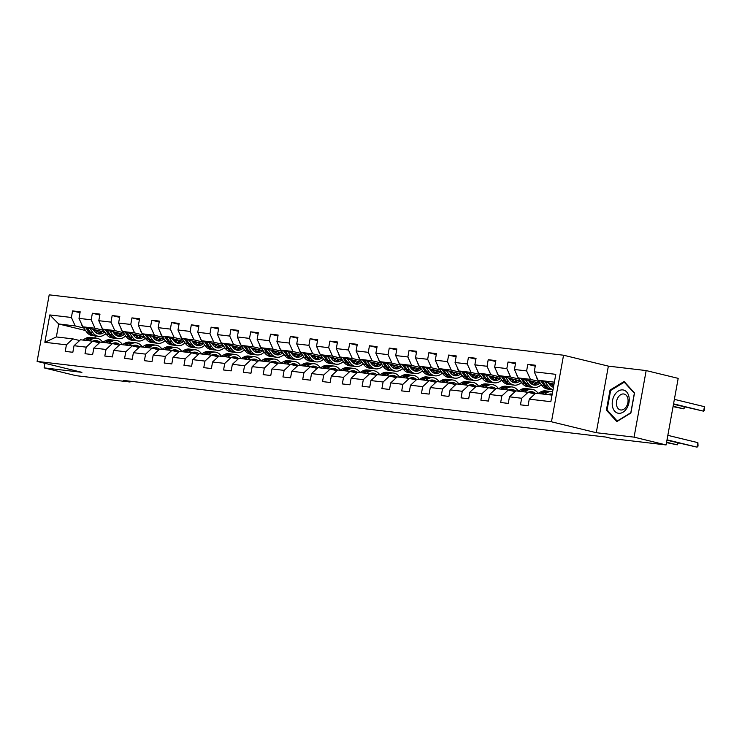 <?xml version="1.0" encoding="UTF-8"?>
<svg xmlns="http://www.w3.org/2000/svg" width="742" height="742" viewBox="0 0 742 742"><rect width="100%" height="100%" fill="white"/><g stroke="black" fill="none" stroke-linecap="round" stroke-linejoin="round"><path stroke-width="1.11" d="M563.549 355.223L49.195 294.843L37.1 361.41L551.454 421.79L563.549 355.223L608.366 366.131L596.271 432.707L634.076 437.14L646.171 370.573L608.366 366.131M646.171 370.573L678.188 378.364L666.093 444.94L634.076 437.14M85.571 330.524L58.711 323.985L56.355 336.942L72.846 338.871L66.418 344.826L65.222 351.393L72.837 352.283L74.033 345.716L86.211 347.145L85.015 353.711L92.629 354.611L93.826 348.044L106.004 349.473L104.808 356.039L112.422 356.93L113.619 350.363L125.797 351.791L124.6 358.358L132.215 359.258L133.412 352.691L145.59 354.12L144.393 360.686L152.008 361.577L153.204 355.01L165.383 356.438L164.186 363.005L171.801 363.905L172.997 357.338L185.175 358.766L183.979 365.333L191.594 366.223L192.79 359.657L204.968 361.085L203.772 367.652L211.387 368.551L212.583 361.985L224.761 363.413L223.565 369.98L231.179 370.87L232.376 364.303L244.554 365.732L243.357 372.298L250.972 373.198L252.169 366.631L264.347 368.06L263.15 374.627L270.765 375.517L271.952 368.95L284.14 370.379L282.943 376.945L290.558 377.845L291.745 371.278L303.932 372.707L302.736 379.273L310.351 380.164L311.538 373.597L323.725 375.025L322.529 381.592L330.144 382.492L331.331 375.925L343.518 377.353L342.322 383.92L349.936 384.81L351.124 378.244L363.311 379.672L362.115 386.239L369.729 387.138L370.917 380.572L383.104 382L381.907 388.567L389.522 389.457L390.709 382.891L402.887 384.319L401.7 390.886L409.315 391.785L410.502 385.219L422.68 386.647L421.493 393.214L429.108 394.104L430.295 387.537L442.473 388.966L441.286 395.532L448.891 396.432L450.088 389.865L462.266 391.294L461.079 397.86L468.684 398.751L469.881 392.184L482.059 393.612L480.872 400.179L488.477 401.079L489.674 394.512L501.852 395.94L500.664 402.507L508.27 403.398L509.466 396.831L521.645 398.259L520.457 404.826L528.063 405.726L529.259 399.159L550.824 401.691L555.795 374.339L534.231 371.807L535.418 365.24L527.812 364.35L535.251 366.158M66.418 344.826L44.854 342.294L49.816 314.942L71.39 317.474L72.586 310.907L80.025 312.725M527.812 364.35L526.616 370.917L514.438 369.488L515.634 362.921L508.02 362.022L506.823 368.588L494.645 367.16L495.841 360.593L488.227 359.703L487.03 366.27L474.852 364.841L476.049 358.275L468.434 357.375L467.237 363.942L455.059 362.513L456.256 355.947L448.641 355.056L447.445 361.623L435.266 360.195L436.463 353.628L428.848 352.728L427.652 359.295L415.474 357.867L416.67 351.3L409.055 350.409L407.859 356.976L395.681 355.548L396.877 348.981L389.262 348.081L388.066 354.648L375.888 353.22L377.084 346.653L369.47 345.763L368.273 352.329L356.095 350.901L357.292 344.334L349.677 343.435L348.48 350.001L336.302 348.573L337.499 342.006L329.884 341.116L328.687 347.683L316.509 346.254L317.706 339.688L310.091 338.788L308.895 345.355L296.717 343.926L297.913 337.36L290.298 336.469L289.111 343.036L276.924 341.608L278.12 335.041L270.505 334.141L269.318 340.708L257.131 339.279L258.327 332.713L250.713 331.822L249.525 338.389L237.338 336.961L238.534 330.394L230.92 329.494L229.732 336.061L217.545 334.633L218.742 328.066L211.127 327.176L209.94 333.742L197.752 332.314L198.949 325.747L191.334 324.848L190.147 331.414L177.969 329.986L179.156 323.419L171.541 322.529L170.354 329.096L158.176 327.667L159.363 321.101L151.748 320.201L150.561 326.768L138.383 325.339L139.57 318.772L131.965 317.882L130.768 324.449L118.59 323.02L119.777 316.454L112.172 315.554L110.975 322.121L98.797 320.692L99.984 314.126L92.379 313.235L91.183 319.802L79.004 318.374L80.192 311.807L72.586 310.907M666.093 444.94L612.169 438.605L605.769 437.047L123.645 380.451L130.045 382.009L130.184 381.221M74.033 345.716L80.461 339.771L92.639 341.199L99.437 342.85M116.04 334.902L115.307 334.725M104.891 332.193L82.816 326.814L94.995 328.242L103.565 330.329M126.168 336.59L124.99 336.451M117.737 333.779L113.637 332.778M92.639 341.199L86.211 347.145M79.004 318.374L82.816 326.814M91.183 319.802L94.995 328.242M93.826 348.044L100.253 342.09L112.432 343.518L119.221 345.178M135.832 337.23L135.1 337.053M124.684 334.512L102.609 329.133L114.787 330.57L123.358 332.657M145.961 338.909L144.773 338.769M137.53 336.107L133.421 335.106M112.432 343.518L106.004 349.473M98.797 320.692L102.609 329.133M110.975 322.121L114.787 330.57M113.619 350.363L120.046 344.418L132.224 345.846L139.014 347.497M155.616 339.548L154.893 339.372M144.477 336.84L122.402 331.461L134.58 332.889L143.15 334.976M165.754 341.237L164.566 341.097M157.323 338.426L153.214 337.425M132.224 345.846L125.797 351.791M118.59 323.02L122.402 331.461M130.768 324.449L134.58 332.889M133.412 352.691L139.839 346.737L152.017 348.165L158.807 349.825M175.409 341.877L174.685 341.7M164.27 339.159L142.195 333.779L154.373 335.217L162.943 337.304M185.546 343.555L184.359 343.416M177.115 340.754L173.007 339.753M152.017 348.165L145.59 354.12M138.383 325.339L142.195 333.779M150.561 326.768L154.373 335.217M153.204 355.01L159.632 349.065L171.81 350.493L178.599 352.144M195.202 344.195L194.478 344.019M184.062 341.487L161.988 336.107L174.166 337.536L182.736 339.623M205.339 345.883L204.152 345.744M196.908 343.073L192.799 342.071M171.81 350.493L165.383 356.438M158.176 327.667L161.988 336.107M170.354 329.096L174.166 337.536M172.997 357.338L179.425 351.383L191.603 352.812L198.392 354.472M214.995 346.523L214.271 346.347M203.855 343.806L181.781 338.426L193.959 339.864L202.529 341.951M225.123 348.202L223.945 348.063M216.701 345.401L212.592 344.399M191.603 352.812L185.175 358.766M177.969 329.986L181.781 338.426M190.147 331.414L193.959 339.864M192.79 359.657L199.218 353.711L211.396 355.14L218.185 356.791M234.787 348.842L234.064 348.666M223.648 346.134L201.574 340.754L213.752 342.183L222.322 344.269M244.916 350.53L243.738 350.391M236.494 347.72L232.385 346.718M211.396 355.14L204.968 361.085M197.752 332.314L201.574 340.754M209.94 333.742L213.752 342.183M212.583 361.985L219.011 356.03L231.189 357.458L237.978 359.119M254.58 351.17L253.857 350.994M243.441 348.452L221.366 343.082L233.544 344.511L242.105 346.597M264.708 352.849L263.531 352.71M256.287 350.048L252.178 349.046M231.189 357.458L224.761 363.413M217.545 334.633L221.366 343.082M229.732 336.061L233.544 344.511M232.376 364.303L238.803 358.358L250.982 359.787L257.771 361.437M274.373 353.489L273.65 353.313M263.234 350.78L241.159 345.401L253.337 346.829L261.898 348.916M284.501 355.177L283.323 355.038M276.08 352.367L271.971 351.365M250.982 359.787L244.554 365.732M237.338 336.961L241.159 345.401M249.525 338.389L253.337 346.829M252.169 366.631L258.596 360.677L270.774 362.105L277.564 363.765M294.166 355.817L293.442 355.641M283.027 353.099L260.952 347.729L273.13 349.157L281.691 351.244M304.294 357.496L303.116 357.356M295.873 354.695L291.764 353.693M270.774 362.105L264.347 368.06M257.131 339.279L260.952 347.729M269.318 340.708L273.13 349.157M271.952 368.95L278.389 363.005L290.567 364.433L297.357 366.084M313.959 358.136L313.235 357.959M302.819 355.427L280.745 350.048L292.923 351.476L301.484 353.563M324.087 359.824L322.909 359.685M315.665 357.013L311.557 356.012M290.567 364.433L284.14 370.379M276.924 341.608L280.745 350.048M289.111 343.036L292.923 351.476M291.745 371.278L298.182 365.324L310.36 366.752L317.149 368.412M333.752 360.464L333.028 360.287M322.612 357.746L300.538 352.376L312.716 353.804L321.277 355.891M343.88 362.142L342.702 362.003M335.458 359.341L331.349 358.34M310.36 366.752L303.932 372.707M296.717 343.926L300.538 352.376M308.895 345.355L312.716 353.804M311.538 373.597L317.975 367.652L330.153 369.08L336.942 370.731M353.544 362.782L352.821 362.606M342.405 360.074L320.321 354.695L332.509 356.123L341.07 358.21M363.673 364.47L362.495 364.331M355.251 361.66L351.142 360.658M330.153 369.08L323.725 375.025M316.509 346.254L320.321 354.695M328.687 347.683L332.509 356.123M331.331 375.925L337.768 369.97L349.946 371.399L356.735 373.059M373.337 365.11L372.614 364.934M362.189 362.393L340.114 357.023L352.302 358.451L360.862 360.538M383.466 366.789L382.288 366.65M375.044 363.988L370.935 362.986M349.946 371.399L343.518 377.353M336.302 348.573L340.114 357.023M348.48 350.001L352.302 358.451M351.124 378.244L357.561 372.298L369.739 373.727L376.528 375.378M393.13 367.429L392.407 367.253M381.982 364.721L359.907 359.341L372.094 360.77L380.655 362.857M403.258 369.117L402.081 368.978M394.837 366.307L390.728 365.305M369.739 373.727L363.311 379.672M356.095 350.901L359.907 359.341M368.273 352.329L372.094 360.77M370.917 380.572L377.353 374.617L389.531 376.046L396.321 377.706M412.923 369.757L412.2 369.581M401.774 367.04L379.7 361.669L391.887 363.098L400.448 365.185M423.051 371.436L421.873 371.297M414.63 368.635L410.521 367.633M389.531 376.046L383.104 382M375.888 353.22L379.7 361.669M388.066 354.648L391.887 363.098M390.709 382.891L397.146 376.945L409.324 378.374L416.114 380.025M432.716 372.076L431.992 371.9M421.567 369.368L399.493 363.988L411.68 365.416L420.241 367.503M442.844 373.764L441.666 373.625M434.422 370.954L430.314 369.961M409.324 378.374L402.887 384.319M395.681 355.548L399.493 363.988M407.859 356.976L411.68 365.416M410.502 385.219L416.93 379.264L429.117 380.692L435.906 382.353M452.509 374.404L451.785 374.228M441.36 371.686L419.286 366.316L431.464 367.744L440.034 369.831M462.637 376.083L461.459 375.944M454.215 373.282L450.106 372.28M429.117 380.692L422.68 386.647M415.474 357.867L419.286 366.316M427.652 359.295L431.464 367.744M430.295 387.537L436.723 381.592L448.91 383.02L455.699 384.671M472.302 376.723L471.578 376.546M461.153 374.014L439.078 368.635L451.257 370.063L459.827 372.15M482.43 378.411L481.252 378.272M474.008 375.6L469.899 374.608M448.91 383.02L442.473 388.966M435.266 360.195L439.078 368.635M447.445 361.623L451.257 370.063M450.088 389.865L456.515 383.911L468.703 385.339L475.492 386.999M492.094 379.051L491.371 378.874M480.946 376.333L458.871 370.963L471.049 372.391L479.62 374.478M502.223 380.729L501.045 380.59M493.801 377.928L489.692 376.927M468.703 385.339L462.266 391.294M455.059 362.513L458.871 370.963M467.237 363.942L471.049 372.391M469.881 392.184L476.308 386.239L488.496 387.667L495.285 389.318M511.887 381.369L511.164 381.193M500.739 378.661L478.664 373.282L490.842 374.71L499.412 376.797M522.016 383.058L520.838 382.918M513.594 380.247L509.485 379.255M488.496 387.667L482.059 393.612M474.852 364.841L478.664 373.282M487.03 366.27L490.842 374.71M489.674 394.512L496.101 388.558L508.289 389.986L515.078 391.646M531.68 383.697L530.957 383.521M520.532 380.98L498.457 375.61L510.635 377.038L519.205 379.125M541.808 385.376L540.63 385.237M533.377 382.575L529.278 381.573M508.289 389.986L501.852 395.94M494.645 367.16L498.457 375.61M506.823 368.588L510.635 377.038M509.466 396.831L515.894 390.886L528.072 392.314L534.871 393.965M551.473 386.016L550.749 385.84M540.324 383.308L518.25 377.928L530.428 379.357L538.998 381.444M553.17 384.894L549.071 383.902M528.072 392.314L521.645 398.259M514.438 369.488L518.25 377.928M526.616 370.917L530.428 379.357M529.259 399.159L535.687 393.204L552.02 395.124M551.148 386.165A11.631 8.338 96.7 0 0 553.986 384.133L538.043 380.256L554.376 382.167M534.231 371.807L538.043 380.256M44.937 363.32L44.112 367.884L76.12 375.684L130.045 382.009M44.112 367.884L81.917 372.326L37.1 361.41M596.271 432.707L551.454 421.79M72.846 338.871L79.644 340.532M95.319 335.931L94.939 338M106.375 334.262L105.197 334.123M97.944 331.461L93.844 330.459M83.772 328.01L75.202 325.923L58.711 323.985L49.816 314.942M56.355 336.942L44.854 342.294M71.39 317.474L75.202 325.923M508.02 362.022L515.467 363.84M488.227 359.703L495.675 361.512M468.434 357.375L475.882 359.193M448.641 355.056L456.089 356.865M428.848 352.728L436.296 354.546M409.055 350.409L416.503 352.218M389.262 348.081L396.71 349.899M369.47 345.763L376.917 347.571M349.677 343.435L357.125 345.253M329.884 341.116L337.332 342.925M310.091 338.788L317.539 340.606M290.298 336.469L297.746 338.278M270.505 334.141L277.953 335.959M250.713 331.822L258.16 333.631M230.92 329.494L238.368 331.312M211.127 327.176L218.575 328.984M191.334 324.848L198.782 326.666M171.541 322.529L178.989 324.337M151.748 320.201L159.196 322.019M131.965 317.882L139.403 319.691M112.172 315.554L119.61 317.372M92.379 313.235L99.818 315.044M624.105 381.499L610.035 390.088L606.399 410.131L616.815 421.595L630.886 413.006L634.521 392.963L624.105 381.499M607.522 410.409L606.399 410.131M610.944 390.311L610.035 390.088M547.958 394.642A11.631 8.338 -83.3 0 1 551.538 393.993A11.631 8.338 -83.3 0 1 552.206 394.113M544.34 394.225L546.9 392.731A14.015 10.045 -83.3 0 1 551.816 391.628A14.015 10.045 -83.3 0 1 552.632 391.776M537.996 393.473L540.556 391.989A14.015 10.045 -83.3 0 1 545.472 390.886L547.884 391.173A14.015 10.045 96.7 0 0 542.968 392.277L540.408 393.761M541.929 393.937L544.489 392.453A14.015 10.045 -83.3 0 1 549.405 391.349L551.816 391.628M552.067 394.874A11.631 8.338 96.7 0 0 550.314 393.974M667.021 439.839L697.072 447.157L666.947 440.219M548.635 391.303A14.015 10.045 96.7 0 0 547.884 391.173M549.534 394.095A11.631 8.338 -83.3 0 1 550.935 394.994M667.837 435.341L697.897 442.659L697.072 447.157L698.037 446.1L697.897 442.659M536.559 376.955A4.851 3.478 96.7 0 0 537.412 379.227L537.867 379.867M538.163 380.284L541.762 385.321A14.015 10.045 96.7 0 0 547.596 389.04L550.008 389.327A14.015 10.045 96.7 0 0 550.777 389.374M545.203 382L548.106 386.063A14.015 10.045 96.7 0 0 553.022 389.615M548.236 382.733L549.377 384.328A11.631 8.338 96.7 0 0 553.449 387.278M540.844 380.934L544.174 385.599A14.015 10.045 96.7 0 0 550.008 389.327M553.597 386.434A11.631 8.338 -83.3 0 1 552.289 386.86M673.486 404.242L703.611 411.179L704.436 406.681L674.376 399.354M553.013 389.68L551.529 389.504A14.015 10.045 -83.3 0 1 545.695 385.784L542.532 381.342M704.436 406.681L704.575 410.122L703.611 411.179L673.56 403.852M614.636 394.93A11.909 8.273 -76.3 0 0 614.756 411.253A11.909 8.273 -76.3 0 0 626.795 408.295A11.909 8.273 -76.3 0 0 626.684 391.971A11.909 8.273 -76.3 0 0 614.636 394.93M618.067 397.406A8.153 5.667 -76.3 0 0 620.303 409.899A8.153 5.667 -76.3 0 0 626.396 406.56A8.153 5.667 -76.3 0 0 624.161 394.058A8.153 5.667 -76.3 0 0 618.067 397.406M634.345 393.288L630.811 412.719L617.186 421.039L607.086 409.927L610.62 390.505L624.245 382.186L634.456 393.316M624.866 382.334L624.245 382.186M528.146 392.332A11.631 8.338 -83.3 0 1 531.745 391.674A11.631 8.338 -83.3 0 1 535.427 393.445M524.548 391.897L527.108 390.413A14.015 10.045 -83.3 0 1 532.023 389.309A14.015 10.045 -83.3 0 1 538.108 393.408M518.204 391.155L520.763 389.671A14.015 10.045 -83.3 0 1 525.679 388.567L528.091 388.845A14.015 10.045 96.7 0 0 523.175 389.949L520.615 391.433M522.136 391.618L524.696 390.125A14.015 10.045 -83.3 0 1 529.612 389.021L532.023 389.309M533.489 393.631A11.631 8.338 96.7 0 0 530.521 391.655M666.585 442.232L677.279 444.838L666.511 442.612M528.842 388.975A14.015 10.045 96.7 0 0 528.091 388.845M529.742 391.776A11.631 8.338 -83.3 0 1 531.726 393.204M678.383 443.002L677.279 444.838L677.65 442.826M508.353 390.004A11.631 8.338 -83.3 0 1 511.952 389.346A11.631 8.338 -83.3 0 1 515.644 391.117M504.755 389.578L507.315 388.085A14.015 10.045 -83.3 0 1 512.23 386.981A14.015 10.045 -83.3 0 1 518.324 391.08M498.411 388.827L500.971 387.343A14.015 10.045 -83.3 0 1 505.886 386.239L508.298 386.526A14.015 10.045 96.7 0 0 503.382 387.63L500.822 389.114M502.343 389.29L504.903 387.806A14.015 10.045 -83.3 0 1 509.819 386.703L512.23 386.981M513.696 391.303A11.631 8.338 96.7 0 0 510.728 389.327M509.049 386.656A14.015 10.045 96.7 0 0 508.298 386.526M509.949 389.448A11.631 8.338 -83.3 0 1 511.934 390.876M516.766 374.636A4.851 3.478 96.7 0 0 517.619 376.899L518.074 377.539M531.355 383.846A11.631 8.338 96.7 0 0 534.194 381.815M518.37 377.956L521.969 382.993A14.015 10.045 96.7 0 0 527.803 386.721L530.215 386.999A14.015 10.045 96.7 0 0 530.984 387.046M525.41 379.672L528.313 383.744A14.015 10.045 96.7 0 0 534.147 387.463A14.015 10.045 96.7 0 0 541.28 384.634M528.443 380.414L529.584 382.009A11.631 8.338 96.7 0 0 534.426 385.098A11.631 8.338 96.7 0 0 539.87 383.197M521.051 378.615L524.381 383.28A14.015 10.045 96.7 0 0 530.215 386.999M536.364 382.343A11.631 8.338 -83.3 0 1 532.496 384.532M534.147 387.463L531.736 387.176A14.015 10.045 -83.3 0 1 525.902 383.456L522.739 379.023M533.238 384.829A11.631 8.338 96.7 0 0 537.727 382.668M673.05 406.625L683.818 408.851L673.124 406.245M684.922 407.024L683.818 408.851L684.189 406.848M496.973 372.308A4.851 3.478 96.7 0 0 497.826 374.58L498.281 375.22M511.563 381.518A11.631 8.338 96.7 0 0 514.401 379.487M498.578 375.637L502.176 380.674A14.015 10.045 96.7 0 0 508.01 384.393L510.422 384.681A14.015 10.045 96.7 0 0 511.192 384.727M505.617 377.353L508.52 381.416A14.015 10.045 96.7 0 0 514.354 385.135A14.015 10.045 96.7 0 0 521.487 382.315M508.65 378.086L509.791 379.681A11.631 8.338 96.7 0 0 514.633 382.77A11.631 8.338 96.7 0 0 520.077 380.869M501.258 376.287L504.588 380.952A14.015 10.045 96.7 0 0 510.422 384.681M516.571 380.015A11.631 8.338 -83.3 0 1 512.703 382.213M514.354 385.135L511.943 384.857A14.015 10.045 -83.3 0 1 506.118 381.138L502.946 376.695M513.445 382.51A11.631 8.338 96.7 0 0 517.935 380.349M488.561 387.686A11.631 8.338 -83.3 0 1 492.159 387.027A11.631 8.338 -83.3 0 1 495.851 388.799M484.962 387.25L487.522 385.766A14.015 10.045 -83.3 0 1 492.438 384.662A14.015 10.045 -83.3 0 1 498.531 388.762M478.618 386.508L481.178 385.024A14.015 10.045 -83.3 0 1 486.093 383.92L488.505 384.198A14.015 10.045 96.7 0 0 483.589 385.302L481.029 386.786M482.55 386.972L485.11 385.478A14.015 10.045 -83.3 0 1 490.026 384.375L492.438 384.662M493.903 388.984A11.631 8.338 96.7 0 0 490.935 387.009M489.256 384.328A14.015 10.045 96.7 0 0 488.505 384.198M490.156 387.129A11.631 8.338 -83.3 0 1 492.141 388.558M468.768 385.358A11.631 8.338 -83.3 0 1 472.366 384.699A11.631 8.338 -83.3 0 1 476.058 386.471M465.169 384.931L467.729 383.438A14.015 10.045 -83.3 0 1 472.645 382.334A14.015 10.045 -83.3 0 1 478.738 386.434M458.825 384.18L461.385 382.696A14.015 10.045 -83.3 0 1 466.301 381.592L468.712 381.88A14.015 10.045 96.7 0 0 463.796 382.983L461.236 384.467M462.758 384.644L465.317 383.16A14.015 10.045 -83.3 0 1 470.233 382.056L472.645 382.334M474.11 386.656A11.631 8.338 96.7 0 0 471.142 384.681M469.463 382.009A14.015 10.045 96.7 0 0 468.712 381.88M470.363 384.801A11.631 8.338 -83.3 0 1 472.348 386.23M448.975 383.039A11.631 8.338 -83.3 0 1 452.574 382.38A11.631 8.338 -83.3 0 1 456.265 384.152M445.376 382.603L447.936 381.119A14.015 10.045 -83.3 0 1 452.852 380.015A14.015 10.045 -83.3 0 1 458.946 384.115M439.032 381.861L441.592 380.377A14.015 10.045 -83.3 0 1 446.508 379.273L448.919 379.552A14.015 10.045 96.7 0 0 444.004 380.655L441.444 382.139M442.965 382.325L445.525 380.832A14.015 10.045 -83.3 0 1 450.44 379.728L452.852 380.015M454.317 384.337A11.631 8.338 96.7 0 0 451.349 382.362M449.671 379.681A14.015 10.045 96.7 0 0 448.919 379.552M450.57 382.482A11.631 8.338 -83.3 0 1 452.555 383.911M477.18 369.989A4.851 3.478 96.7 0 0 478.033 372.252L478.488 372.892M491.77 379.199A11.631 8.338 96.7 0 0 494.608 377.168M478.785 373.309L482.393 378.346A14.015 10.045 96.7 0 0 488.217 382.074L490.629 382.353A14.015 10.045 96.7 0 0 491.399 382.399M485.824 375.025L488.728 379.097A14.015 10.045 96.7 0 0 494.562 382.816A14.015 10.045 96.7 0 0 501.694 379.987M488.857 375.767L489.998 377.363A11.631 8.338 96.7 0 0 494.84 380.451A11.631 8.338 96.7 0 0 500.284 378.55M481.465 373.968L484.795 378.633A14.015 10.045 96.7 0 0 490.629 382.353M496.778 377.697A11.631 8.338 -83.3 0 1 492.911 379.885M494.562 382.816L492.15 382.529A14.015 10.045 -83.3 0 1 486.325 378.81L483.153 374.376M493.653 380.182A11.631 8.338 96.7 0 0 498.142 378.021M457.387 367.661A4.851 3.478 96.7 0 0 458.241 369.933L458.695 370.573M471.977 376.871A11.631 8.338 96.7 0 0 474.815 374.84M459.001 370.991L462.6 376.027A14.015 10.045 96.7 0 0 468.425 379.746L470.836 380.034A14.015 10.045 96.7 0 0 471.606 380.08M466.032 372.707L468.944 376.769A14.015 10.045 96.7 0 0 474.769 380.488A14.015 10.045 96.7 0 0 481.901 377.669M469.065 373.439L470.205 375.035A11.631 8.338 96.7 0 0 475.047 378.123A11.631 8.338 96.7 0 0 480.491 376.222M461.672 371.64L465.002 376.305A14.015 10.045 96.7 0 0 470.836 380.034M476.985 375.369A11.631 8.338 -83.3 0 1 473.118 377.567M474.769 380.488L472.357 380.21A14.015 10.045 -83.3 0 1 466.532 376.491L463.36 372.048M473.86 377.863A11.631 8.338 96.7 0 0 478.349 375.702M437.594 365.342A4.851 3.478 96.7 0 0 438.448 367.605L438.902 368.245M452.184 374.552A11.631 8.338 96.7 0 0 455.022 372.521M439.208 368.663L442.807 373.699A14.015 10.045 96.7 0 0 448.632 377.418L451.043 377.706A14.015 10.045 96.7 0 0 451.813 377.752M446.239 370.379L449.151 374.45A14.015 10.045 96.7 0 0 454.976 378.17A14.015 10.045 96.7 0 0 462.108 375.341M449.272 371.121L450.413 372.716A11.631 8.338 96.7 0 0 455.254 375.804A11.631 8.338 96.7 0 0 460.699 373.903M441.88 369.312L445.209 373.987A14.015 10.045 96.7 0 0 451.043 377.706M457.193 373.05A11.631 8.338 -83.3 0 1 453.325 375.239M454.976 378.17L452.564 377.882A14.015 10.045 -83.3 0 1 446.74 374.163L443.568 369.729M454.067 375.535A11.631 8.338 96.7 0 0 458.556 373.374M417.802 363.014A4.851 3.478 96.7 0 0 418.655 365.287L419.109 365.927M432.391 372.224A11.631 8.338 96.7 0 0 435.229 370.193M419.416 366.344L423.014 371.38A14.015 10.045 96.7 0 0 428.839 375.1L431.25 375.378A14.015 10.045 96.7 0 0 432.02 375.433M426.446 368.06L429.358 372.122A14.015 10.045 96.7 0 0 435.183 375.842A14.015 10.045 96.7 0 0 442.315 373.022M429.479 368.793L430.62 370.388A11.631 8.338 96.7 0 0 435.461 373.476A11.631 8.338 96.7 0 0 440.906 371.575M422.087 366.993L425.426 371.659A14.015 10.045 96.7 0 0 431.25 375.378M437.4 370.722A11.631 8.338 -83.3 0 1 433.532 372.92M435.183 375.842L432.772 375.563A14.015 10.045 -83.3 0 1 426.947 371.844L423.775 367.401M434.274 373.217A11.631 8.338 96.7 0 0 438.763 371.056M398.009 360.695A4.851 3.478 96.7 0 0 398.862 362.959L399.317 363.599M412.598 369.906A11.631 8.338 96.7 0 0 415.437 367.874M399.623 364.016L403.221 369.052A14.015 10.045 96.7 0 0 409.046 372.772L411.458 373.059A14.015 10.045 96.7 0 0 412.227 373.105M406.653 365.732L409.565 369.804A14.015 10.045 96.7 0 0 415.39 373.523A14.015 10.045 96.7 0 0 422.523 370.694M409.686 366.474L410.827 368.069A11.631 8.338 96.7 0 0 415.668 371.158A11.631 8.338 96.7 0 0 421.113 369.256M402.294 364.665L405.633 369.34A14.015 10.045 96.7 0 0 411.458 373.059M417.607 368.394A11.631 8.338 -83.3 0 1 413.739 370.592M415.39 373.523L412.979 373.235A14.015 10.045 -83.3 0 1 407.154 369.516L403.982 365.083M414.481 370.889A11.631 8.338 96.7 0 0 418.97 368.728M378.216 358.367A4.851 3.478 96.7 0 0 379.069 360.64L379.524 361.28M392.806 367.578A11.631 8.338 96.7 0 0 395.644 365.546M379.83 361.697L383.428 366.733A14.015 10.045 96.7 0 0 389.253 370.453L391.665 370.731A14.015 10.045 96.7 0 0 392.435 370.787M386.86 363.413L389.773 367.476A14.015 10.045 96.7 0 0 395.597 371.195A14.015 10.045 96.7 0 0 402.73 368.375M389.893 364.146L391.034 365.741A11.631 8.338 96.7 0 0 395.876 368.83A11.631 8.338 96.7 0 0 401.32 366.928M382.501 362.346L385.84 367.012A14.015 10.045 96.7 0 0 391.665 370.731M397.814 366.075A11.631 8.338 -83.3 0 1 393.946 368.273M395.597 371.195L393.186 370.917A14.015 10.045 -83.3 0 1 387.361 367.197L384.189 362.755M394.688 368.57A11.631 8.338 96.7 0 0 399.177 366.409M358.423 356.049A4.851 3.478 96.7 0 0 359.276 358.312L359.731 358.952M373.013 365.259A11.631 8.338 96.7 0 0 375.851 363.228M360.037 359.369L363.636 364.405A14.015 10.045 96.7 0 0 369.46 368.125L371.872 368.412A14.015 10.045 96.7 0 0 372.642 368.459M367.067 361.085L369.98 365.157A14.015 10.045 96.7 0 0 375.804 368.876A14.015 10.045 96.7 0 0 382.937 366.047M370.1 361.827L371.241 363.422A11.631 8.338 96.7 0 0 376.083 366.511A11.631 8.338 96.7 0 0 381.527 364.61M362.708 360.018L366.047 364.693A14.015 10.045 96.7 0 0 371.872 368.412M378.021 363.747A11.631 8.338 -83.3 0 1 374.153 365.945M375.804 368.876L373.393 368.588A14.015 10.045 -83.3 0 1 367.568 364.869L364.396 360.436M374.895 366.242A11.631 8.338 96.7 0 0 379.385 364.081M338.63 353.721A4.851 3.478 96.7 0 0 339.484 355.993L339.947 356.633M353.229 362.931A11.631 8.338 96.7 0 0 356.058 360.9M340.244 357.05L343.843 362.087A14.015 10.045 96.7 0 0 349.668 365.806L352.079 366.084A14.015 10.045 96.7 0 0 352.849 366.14M347.275 358.757L350.187 362.829A14.015 10.045 96.7 0 0 356.012 366.548A14.015 10.045 96.7 0 0 363.144 363.728M350.317 359.499L351.458 361.094A11.631 8.338 96.7 0 0 356.29 364.183A11.631 8.338 96.7 0 0 361.734 362.281M342.915 357.7L346.254 362.365A14.015 10.045 96.7 0 0 352.079 366.084M358.228 361.428A11.631 8.338 -83.3 0 1 354.361 363.626M356.012 366.548L353.6 366.27A14.015 10.045 -83.3 0 1 347.775 362.55L344.603 358.108M355.103 363.923A11.631 8.338 96.7 0 0 359.592 361.762M318.837 351.402A4.851 3.478 96.7 0 0 319.691 353.665L320.154 354.305M333.436 360.612A11.631 8.338 96.7 0 0 336.265 358.581M320.451 354.722L324.05 359.759A14.015 10.045 96.7 0 0 329.875 363.478L332.286 363.765A14.015 10.045 96.7 0 0 333.056 363.812M327.482 356.438L330.394 360.51A14.015 10.045 96.7 0 0 336.219 364.229A14.015 10.045 96.7 0 0 343.351 361.4M330.524 357.18L331.665 358.776A11.631 8.338 96.7 0 0 336.497 361.864A11.631 8.338 96.7 0 0 341.941 359.963M323.122 355.372L326.461 360.046A14.015 10.045 96.7 0 0 332.286 363.765M338.435 359.1A11.631 8.338 -83.3 0 1 334.577 361.298M336.219 364.229L333.817 363.942A14.015 10.045 -83.3 0 1 327.983 360.222L324.81 355.789M335.31 361.595A11.631 8.338 96.7 0 0 339.799 359.434M299.045 349.074A4.851 3.478 96.7 0 0 299.898 351.346L300.362 351.986M313.643 358.284A11.631 8.338 96.7 0 0 316.472 356.253M300.658 352.404L304.257 357.44A14.015 10.045 96.7 0 0 310.091 361.159L312.493 361.437A14.015 10.045 96.7 0 0 313.263 361.493M307.689 354.11L310.601 358.182A14.015 10.045 96.7 0 0 316.426 361.901A14.015 10.045 96.7 0 0 323.558 359.082M310.731 354.852L311.872 356.448A11.631 8.338 96.7 0 0 316.704 359.536A11.631 8.338 96.7 0 0 322.158 357.635M303.33 353.053L306.669 357.718A14.015 10.045 96.7 0 0 312.493 361.437M318.643 356.781A11.631 8.338 -83.3 0 1 314.784 358.98M316.426 361.901L314.024 361.623A14.015 10.045 -83.3 0 1 308.19 357.904L305.018 353.461M315.517 359.276A11.631 8.338 96.7 0 0 320.006 357.115M279.252 346.755A4.851 3.478 96.7 0 0 280.105 349.018L280.569 349.658M293.851 355.965A11.631 8.338 96.7 0 0 296.679 353.925M280.866 350.076L284.464 355.112A14.015 10.045 96.7 0 0 290.298 358.831L292.7 359.119A14.015 10.045 96.7 0 0 293.47 359.165M287.896 351.791L290.808 355.863A14.015 10.045 96.7 0 0 296.642 359.582A14.015 10.045 96.7 0 0 303.766 356.754M290.938 352.533L292.079 354.129A11.631 8.338 96.7 0 0 296.911 357.217A11.631 8.338 96.7 0 0 302.365 355.316M283.537 350.725L286.876 355.399A14.015 10.045 96.7 0 0 292.7 359.119M298.85 354.453A11.631 8.338 -83.3 0 1 294.991 356.652M296.642 359.582L294.231 359.295A14.015 10.045 -83.3 0 1 288.397 355.576L285.225 351.142M295.724 356.948A11.631 8.338 96.7 0 0 300.213 354.787M259.459 344.427A4.851 3.478 96.7 0 0 260.312 346.7L260.776 347.339M274.058 353.637A11.631 8.338 96.7 0 0 276.887 351.606M261.073 347.757L264.671 352.793A14.015 10.045 96.7 0 0 270.505 356.512L272.908 356.791A14.015 10.045 96.7 0 0 273.677 356.846M268.103 349.463L271.015 353.535A14.015 10.045 96.7 0 0 276.849 357.254A14.015 10.045 96.7 0 0 283.973 354.435M271.145 350.205L272.286 351.801A11.631 8.338 96.7 0 0 277.118 354.889A11.631 8.338 96.7 0 0 282.572 352.988M263.744 348.406L267.083 353.071A14.015 10.045 96.7 0 0 272.908 356.791M279.057 352.135A11.631 8.338 -83.3 0 1 275.199 354.333M276.849 357.254L274.438 356.976A14.015 10.045 -83.3 0 1 268.604 353.257L265.432 348.814M275.931 354.63A11.631 8.338 96.7 0 0 280.42 352.469M239.666 342.108A4.851 3.478 96.7 0 0 240.519 344.371L240.983 345.011M254.265 351.318A11.631 8.338 96.7 0 0 257.094 349.278M241.28 345.429L244.879 350.465A14.015 10.045 96.7 0 0 250.713 354.184L253.124 354.472A14.015 10.045 96.7 0 0 253.885 354.518M248.32 347.145L251.223 351.216A14.015 10.045 96.7 0 0 257.057 354.936A14.015 10.045 96.7 0 0 264.18 352.107M251.352 347.887L252.493 349.482A11.631 8.338 96.7 0 0 257.335 352.571A11.631 8.338 96.7 0 0 262.779 350.669M243.951 346.078L247.29 350.753A14.015 10.045 96.7 0 0 253.124 354.472M259.264 349.807A11.631 8.338 -83.3 0 1 255.406 352.005M257.057 354.936L254.645 354.648A14.015 10.045 -83.3 0 1 248.811 350.929L245.639 346.495M256.138 352.302A11.631 8.338 96.7 0 0 260.627 350.141M219.873 339.78A4.851 3.478 96.7 0 0 220.726 342.053L221.19 342.693M234.472 348.99A11.631 8.338 96.7 0 0 237.301 346.959M221.487 343.11L225.086 348.146A14.015 10.045 96.7 0 0 230.92 351.866L233.331 352.144A14.015 10.045 96.7 0 0 234.092 352.2M228.527 344.817L231.43 348.888A14.015 10.045 96.7 0 0 237.264 352.608A14.015 10.045 96.7 0 0 244.387 349.788M231.56 345.559L232.7 347.154A11.631 8.338 96.7 0 0 237.542 350.243A11.631 8.338 96.7 0 0 242.986 348.341M224.158 343.759L227.497 348.425A14.015 10.045 96.7 0 0 233.331 352.144M239.471 347.488A11.631 8.338 -83.3 0 1 235.613 349.686M237.264 352.608L234.852 352.329A14.015 10.045 -83.3 0 1 229.018 348.61L225.846 344.167M236.346 349.983A11.631 8.338 96.7 0 0 240.835 347.822M200.08 337.462A4.851 3.478 96.7 0 0 200.934 339.725L201.397 340.365M214.679 346.672A11.631 8.338 96.7 0 0 217.508 344.631M201.694 340.782L205.293 345.818A14.015 10.045 96.7 0 0 211.127 349.538L213.538 349.825A14.015 10.045 96.7 0 0 214.299 349.872M208.734 342.498L211.637 346.57A14.015 10.045 96.7 0 0 217.471 350.289A14.015 10.045 96.7 0 0 224.594 347.46M211.767 343.24L212.908 344.835A11.631 8.338 96.7 0 0 217.749 347.924A11.631 8.338 96.7 0 0 223.194 346.022M204.365 341.431L207.704 346.106A14.015 10.045 96.7 0 0 213.538 349.825M219.678 345.16A11.631 8.338 -83.3 0 1 215.82 347.358M217.471 350.289L215.059 350.001A14.015 10.045 -83.3 0 1 209.225 346.282L206.053 341.849M216.553 347.655A11.631 8.338 96.7 0 0 221.042 345.494M180.287 335.134A4.851 3.478 96.7 0 0 181.141 337.406L181.605 338.046M194.886 344.344A11.631 8.338 96.7 0 0 197.715 342.312M181.901 338.463L185.5 343.5A14.015 10.045 96.7 0 0 191.334 347.219L193.745 347.497A14.015 10.045 96.7 0 0 194.506 347.553M188.941 340.17L191.844 344.242A14.015 10.045 96.7 0 0 197.678 347.961A14.015 10.045 96.7 0 0 204.801 345.141M191.974 340.912L193.115 342.507A11.631 8.338 96.7 0 0 197.956 345.596A11.631 8.338 96.7 0 0 203.401 343.694M184.572 339.113L187.911 343.778A14.015 10.045 96.7 0 0 193.745 347.497M199.886 342.841A11.631 8.338 -83.3 0 1 196.027 345.039M197.678 347.961L195.267 347.683A14.015 10.045 -83.3 0 1 189.433 343.963L186.261 339.521M196.76 345.336A11.631 8.338 96.7 0 0 201.249 343.175M160.495 332.815A4.851 3.478 96.7 0 0 161.357 335.078L161.812 335.718M175.093 342.025A11.631 8.338 96.7 0 0 177.922 339.984M162.108 336.135L165.707 341.172A14.015 10.045 96.7 0 0 171.541 344.891L173.953 345.178A14.015 10.045 96.7 0 0 174.713 345.225M169.148 337.851L172.051 341.923A14.015 10.045 96.7 0 0 177.885 345.642A14.015 10.045 96.7 0 0 185.008 342.813M172.181 338.593L173.322 340.188A11.631 8.338 96.7 0 0 178.163 343.277A11.631 8.338 96.7 0 0 183.608 341.376M164.78 336.785L168.119 341.459A14.015 10.045 96.7 0 0 173.953 345.178M180.093 340.513A11.631 8.338 -83.3 0 1 176.234 342.711M177.885 345.642L175.474 345.355A14.015 10.045 -83.3 0 1 169.64 341.635L166.468 337.202M176.967 343.008A11.631 8.338 96.7 0 0 181.456 340.847M429.182 380.711A11.631 8.338 -83.3 0 1 432.781 380.052A11.631 8.338 -83.3 0 1 436.472 381.824M425.583 380.284L428.143 378.791A14.015 10.045 -83.3 0 1 433.059 377.687A14.015 10.045 -83.3 0 1 439.153 381.787M419.239 379.533L421.799 378.049A14.015 10.045 -83.3 0 1 426.715 376.945L429.126 377.233A14.015 10.045 96.7 0 0 424.211 378.337L421.651 379.821M423.172 379.997L425.732 378.513A14.015 10.045 -83.3 0 1 430.648 377.409L433.059 377.687M434.524 382.009A11.631 8.338 96.7 0 0 431.556 380.034M429.878 377.363A14.015 10.045 96.7 0 0 429.126 377.233M430.777 380.154A11.631 8.338 -83.3 0 1 432.762 381.583M409.389 378.392A11.631 8.338 -83.3 0 1 412.988 377.734A11.631 8.338 -83.3 0 1 416.679 379.505M405.791 377.956L408.35 376.472A14.015 10.045 -83.3 0 1 413.266 375.369A14.015 10.045 -83.3 0 1 419.36 379.468M399.446 377.214L402.006 375.73A14.015 10.045 -83.3 0 1 406.922 374.627L409.334 374.905A14.015 10.045 96.7 0 0 404.418 376.008L401.858 377.493M403.379 377.678L405.939 376.185A14.015 10.045 -83.3 0 1 410.855 375.081L413.266 375.369M414.732 379.691A11.631 8.338 96.7 0 0 411.773 377.715M410.085 375.035A14.015 10.045 96.7 0 0 409.334 374.905M410.985 377.836A11.631 8.338 -83.3 0 1 412.969 379.264M389.596 376.064A11.631 8.338 -83.3 0 1 393.195 375.406A11.631 8.338 -83.3 0 1 396.887 377.177M385.998 375.637L388.558 374.144A14.015 10.045 -83.3 0 1 393.473 373.041A14.015 10.045 -83.3 0 1 399.567 377.14M379.654 374.886L382.213 373.402A14.015 10.045 -83.3 0 1 387.129 372.298L389.541 372.586A14.015 10.045 96.7 0 0 384.625 373.69L382.065 375.174M383.586 375.35L386.146 373.866A14.015 10.045 -83.3 0 1 391.062 372.762L393.473 373.041M394.939 377.363A11.631 8.338 96.7 0 0 391.98 375.387M390.301 372.716A14.015 10.045 96.7 0 0 389.541 372.586M391.192 375.508A11.631 8.338 -83.3 0 1 393.177 376.936M369.804 373.745A11.631 8.338 -83.3 0 1 373.402 373.087A11.631 8.338 -83.3 0 1 377.094 374.858M366.205 373.309L368.765 371.825A14.015 10.045 -83.3 0 1 373.68 370.722A14.015 10.045 -83.3 0 1 379.774 374.821M359.861 372.567L362.421 371.083A14.015 10.045 -83.3 0 1 367.336 369.98L369.748 370.258A14.015 10.045 96.7 0 0 364.832 371.362L362.272 372.846M363.793 373.031L366.353 371.538A14.015 10.045 -83.3 0 1 371.269 370.434L373.68 370.722M375.146 375.044A11.631 8.338 96.7 0 0 372.187 373.068M370.508 370.388A14.015 10.045 96.7 0 0 369.748 370.258M371.399 373.189A11.631 8.338 -83.3 0 1 373.384 374.617M350.011 371.417A11.631 8.338 -83.3 0 1 353.609 370.759A11.631 8.338 -83.3 0 1 357.301 372.53M346.412 370.991L348.972 369.497A14.015 10.045 -83.3 0 1 353.888 368.394A14.015 10.045 -83.3 0 1 359.981 372.493M340.068 370.239L342.628 368.755A14.015 10.045 -83.3 0 1 347.544 367.652L349.955 367.939A14.015 10.045 96.7 0 0 345.039 369.043L342.479 370.527M344 370.703L346.56 369.219A14.015 10.045 -83.3 0 1 351.476 368.115L353.888 368.394M355.353 372.716A11.631 8.338 96.7 0 0 352.394 370.74M350.716 368.069A14.015 10.045 96.7 0 0 349.955 367.939M351.606 370.861A11.631 8.338 -83.3 0 1 353.591 372.289M330.218 369.099A11.631 8.338 -83.3 0 1 333.817 368.44A11.631 8.338 -83.3 0 1 337.508 370.212M326.619 368.663L329.179 367.179A14.015 10.045 -83.3 0 1 334.095 366.075A14.015 10.045 -83.3 0 1 340.188 370.175M320.275 367.921L322.835 366.437A14.015 10.045 -83.3 0 1 327.751 365.333L330.162 365.611A14.015 10.045 96.7 0 0 325.246 366.715L322.687 368.199M324.208 368.384L326.768 366.891A14.015 10.045 -83.3 0 1 331.683 365.787L334.095 366.075M335.56 370.397A11.631 8.338 96.7 0 0 332.602 368.422M330.923 365.741A14.015 10.045 96.7 0 0 330.162 365.611M331.813 368.542A11.631 8.338 -83.3 0 1 333.798 369.97M310.434 366.771A11.631 8.338 -83.3 0 1 314.024 366.112A11.631 8.338 -83.3 0 1 317.715 367.884M306.826 366.344L309.386 364.851A14.015 10.045 -83.3 0 1 314.302 363.747A14.015 10.045 -83.3 0 1 320.396 367.846M300.482 365.593L303.042 364.109A14.015 10.045 -83.3 0 1 307.958 363.005L310.369 363.292A14.015 10.045 96.7 0 0 305.454 364.396L302.894 365.88M304.415 366.056L306.975 364.572A14.015 10.045 -83.3 0 1 311.89 363.469L314.302 363.747M315.767 368.069A11.631 8.338 96.7 0 0 312.809 366.094M311.13 363.422A14.015 10.045 96.7 0 0 310.369 363.292M312.02 366.214A11.631 8.338 -83.3 0 1 314.005 367.642M290.641 364.452A11.631 8.338 -83.3 0 1 294.231 363.793A11.631 8.338 -83.3 0 1 297.922 365.565M287.033 364.016L289.593 362.532A14.015 10.045 -83.3 0 1 294.509 361.428A14.015 10.045 -83.3 0 1 300.603 365.528M280.689 363.274L283.249 361.79A14.015 10.045 -83.3 0 1 288.165 360.686L290.576 360.964A14.015 10.045 96.7 0 0 285.661 362.068L283.101 363.552M284.622 363.738L287.182 362.244A14.015 10.045 -83.3 0 1 292.098 361.141L294.509 361.428M295.975 365.75A11.631 8.338 96.7 0 0 293.016 363.775M291.337 361.094A14.015 10.045 96.7 0 0 290.576 360.964M292.227 363.895A11.631 8.338 -83.3 0 1 294.212 365.324M270.849 362.124A11.631 8.338 -83.3 0 1 274.438 361.465A11.631 8.338 -83.3 0 1 278.129 363.237M267.241 361.697L269.8 360.204A14.015 10.045 -83.3 0 1 274.716 359.1A14.015 10.045 -83.3 0 1 280.81 363.2M260.896 360.946L263.456 359.462A14.015 10.045 -83.3 0 1 268.372 358.358L270.784 358.646A14.015 10.045 96.7 0 0 265.868 359.749L263.308 361.233M264.829 361.41L267.389 359.926A14.015 10.045 -83.3 0 1 272.305 358.822L274.716 359.1M276.182 363.422A11.631 8.338 96.7 0 0 273.223 361.447M271.544 358.776A14.015 10.045 96.7 0 0 270.784 358.646M272.435 361.567A11.631 8.338 -83.3 0 1 274.419 362.996M251.056 359.805A11.631 8.338 -83.3 0 1 254.645 359.147A11.631 8.338 -83.3 0 1 258.337 360.918M247.448 359.369L250.008 357.885A14.015 10.045 -83.3 0 1 254.923 356.781A14.015 10.045 -83.3 0 1 261.017 360.881M241.104 358.627L243.664 357.143A14.015 10.045 -83.3 0 1 248.579 356.039L250.991 356.318A14.015 10.045 96.7 0 0 246.075 357.421L243.515 358.905M245.036 359.091L247.596 357.598A14.015 10.045 -83.3 0 1 252.512 356.494L254.923 356.781M256.389 361.104A11.631 8.338 96.7 0 0 253.43 359.128M251.751 356.448A14.015 10.045 96.7 0 0 250.991 356.318M252.642 359.249A11.631 8.338 -83.3 0 1 254.627 360.677M231.263 357.477A11.631 8.338 -83.3 0 1 234.852 356.819A11.631 8.338 -83.3 0 1 238.544 358.59M227.655 357.05L230.215 355.557A14.015 10.045 -83.3 0 1 235.131 354.453A14.015 10.045 -83.3 0 1 241.224 358.553M221.311 356.299L223.871 354.815A14.015 10.045 -83.3 0 1 228.786 353.711L231.198 353.999A14.015 10.045 96.7 0 0 226.282 355.103L223.722 356.587M225.243 356.763L227.803 355.279A14.015 10.045 -83.3 0 1 232.719 354.175L235.131 354.453M236.596 358.776A11.631 8.338 96.7 0 0 233.637 356.8M231.958 354.129A14.015 10.045 96.7 0 0 231.198 353.999M232.849 356.921A11.631 8.338 -83.3 0 1 234.834 358.349M211.47 355.158A11.631 8.338 -83.3 0 1 215.059 354.5A11.631 8.338 -83.3 0 1 218.751 356.271M207.862 354.722L210.422 353.238A14.015 10.045 -83.3 0 1 215.338 352.135A14.015 10.045 -83.3 0 1 221.431 356.234M201.518 353.98L204.078 352.487A14.015 10.045 -83.3 0 1 208.994 351.393L211.405 351.671A14.015 10.045 96.7 0 0 206.489 352.775L203.929 354.259M205.451 354.444L208.01 352.951A14.015 10.045 -83.3 0 1 212.926 351.847L215.338 352.135M216.803 356.457A11.631 8.338 96.7 0 0 213.844 354.481M212.166 351.801A14.015 10.045 96.7 0 0 211.405 351.671M213.056 354.602A11.631 8.338 -83.3 0 1 215.041 356.03M191.677 352.83A11.631 8.338 -83.3 0 1 195.267 352.172A11.631 8.338 -83.3 0 1 198.958 353.943M188.069 352.404L190.629 350.91A14.015 10.045 -83.3 0 1 195.545 349.807A14.015 10.045 -83.3 0 1 201.638 353.906M181.725 351.652L184.285 350.168A14.015 10.045 -83.3 0 1 189.201 349.065L191.612 349.352A14.015 10.045 96.7 0 0 186.696 350.447L184.137 351.94M185.658 352.116L188.218 350.632A14.015 10.045 -83.3 0 1 193.133 349.528L195.545 349.807M197.01 354.129A11.631 8.338 96.7 0 0 194.052 352.153M192.373 349.482A14.015 10.045 96.7 0 0 191.612 349.352M193.263 352.274A11.631 8.338 -83.3 0 1 195.248 353.702M171.884 350.512A11.631 8.338 -83.3 0 1 175.474 349.853A11.631 8.338 -83.3 0 1 179.165 351.625M168.276 350.076L170.836 348.592A14.015 10.045 -83.3 0 1 175.752 347.488A14.015 10.045 -83.3 0 1 181.846 351.587M161.932 349.334L164.492 347.84A14.015 10.045 -83.3 0 1 169.408 346.746L171.819 347.024A14.015 10.045 96.7 0 0 166.904 348.128L164.344 349.612M165.874 349.797L168.425 348.304A14.015 10.045 -83.3 0 1 173.35 347.2L175.752 347.488M177.217 351.81A11.631 8.338 96.7 0 0 174.259 349.834M172.58 347.154A14.015 10.045 96.7 0 0 171.819 347.024M173.47 349.955A11.631 8.338 -83.3 0 1 175.464 351.383M152.091 348.183A11.631 8.338 -83.3 0 1 155.69 347.525A11.631 8.338 -83.3 0 1 159.372 349.297M148.483 347.757L151.043 346.264A14.015 10.045 -83.3 0 1 155.959 345.16A14.015 10.045 -83.3 0 1 162.053 349.259M142.149 347.006L144.699 345.522A14.015 10.045 -83.3 0 1 149.624 344.418L152.027 344.705A14.015 10.045 96.7 0 0 147.111 345.8L144.551 347.293M146.081 347.469L148.641 345.985A14.015 10.045 -83.3 0 1 153.557 344.882L155.959 345.16M157.425 349.482A11.631 8.338 96.7 0 0 154.466 347.506M152.787 344.835A14.015 10.045 96.7 0 0 152.027 344.705M153.677 347.627A11.631 8.338 -83.3 0 1 155.672 349.055M140.702 330.487A4.851 3.478 96.7 0 0 141.564 332.75L142.019 333.399M155.301 339.697A11.631 8.338 96.7 0 0 158.129 337.666M142.316 333.817L145.914 338.853A14.015 10.045 96.7 0 0 151.748 342.572L154.16 342.85A14.015 10.045 96.7 0 0 154.92 342.906M149.355 335.523L152.258 339.595A14.015 10.045 96.7 0 0 158.092 343.314A14.015 10.045 96.7 0 0 165.216 340.495M152.388 336.265L153.529 337.86A11.631 8.338 96.7 0 0 158.371 340.949A11.631 8.338 96.7 0 0 163.815 339.048M144.987 334.466L148.326 339.131A14.015 10.045 96.7 0 0 154.16 342.85M160.3 338.194A11.631 8.338 -83.3 0 1 156.441 340.392M158.092 343.314L155.681 343.036A14.015 10.045 -83.3 0 1 149.847 339.317L146.675 334.874M157.174 340.689A11.631 8.338 96.7 0 0 161.663 338.528M132.299 345.865A11.631 8.338 -83.3 0 1 135.897 345.206A11.631 8.338 -83.3 0 1 139.579 346.978M128.7 345.429L131.251 343.945A14.015 10.045 -83.3 0 1 136.176 342.841A14.015 10.045 -83.3 0 1 142.26 346.941M122.356 344.687L124.916 343.194A14.015 10.045 -83.3 0 1 129.831 342.099L132.234 342.377A14.015 10.045 96.7 0 0 127.318 343.481L124.758 344.965M126.288 345.151L128.848 343.657A14.015 10.045 -83.3 0 1 133.764 342.554L136.176 342.841M137.641 347.163A11.631 8.338 96.7 0 0 134.673 345.188M132.994 342.507A14.015 10.045 96.7 0 0 132.234 342.377M133.885 345.308A11.631 8.338 -83.3 0 1 135.879 346.737M120.909 328.168A4.851 3.478 96.7 0 0 121.771 330.431L122.226 331.071M135.508 337.378A11.631 8.338 96.7 0 0 138.337 335.338M122.523 331.488L126.121 336.525A14.015 10.045 96.7 0 0 131.955 340.244L134.367 340.532A14.015 10.045 96.7 0 0 135.127 340.578M129.562 333.204L132.466 337.276A14.015 10.045 96.7 0 0 138.3 340.995A14.015 10.045 96.7 0 0 145.423 338.167M132.595 333.946L133.736 335.542A11.631 8.338 96.7 0 0 138.578 338.63A11.631 8.338 96.7 0 0 144.022 336.729M125.194 332.138L128.533 336.812A14.015 10.045 96.7 0 0 134.367 340.532M140.507 335.866A11.631 8.338 -83.3 0 1 136.649 338.064M138.3 340.995L135.888 340.708A14.015 10.045 -83.3 0 1 130.054 336.989L126.891 332.555M137.381 338.361A11.631 8.338 96.7 0 0 141.87 336.2M112.506 343.537A11.631 8.338 -83.3 0 1 116.104 342.878A11.631 8.338 -83.3 0 1 119.787 344.65M108.907 343.11L111.467 341.617A14.015 10.045 -83.3 0 1 116.383 340.513A14.015 10.045 -83.3 0 1 122.467 344.613M102.563 342.359L105.123 340.875A14.015 10.045 -83.3 0 1 110.039 339.771L112.441 340.059A14.015 10.045 96.7 0 0 107.525 341.153L104.965 342.646M106.496 342.823L109.055 341.339A14.015 10.045 -83.3 0 1 113.971 340.235L116.383 340.513M117.848 344.835A11.631 8.338 96.7 0 0 114.88 342.86M113.201 340.188A14.015 10.045 96.7 0 0 112.441 340.059M114.092 342.98A11.631 8.338 -83.3 0 1 116.086 344.409M101.116 325.84A4.851 3.478 96.7 0 0 101.979 328.103L102.433 328.752M115.715 335.05A11.631 8.338 96.7 0 0 118.544 333.019M102.73 329.17L106.329 334.206A14.015 10.045 96.7 0 0 112.163 337.925L114.574 338.204A14.015 10.045 96.7 0 0 115.335 338.259M109.77 330.876L112.673 334.948A14.015 10.045 96.7 0 0 118.507 338.667A14.015 10.045 96.7 0 0 125.639 335.848M112.803 331.618L113.943 333.214A11.631 8.338 96.7 0 0 118.785 336.302A11.631 8.338 96.7 0 0 124.229 334.401M105.401 329.819L108.74 334.484A14.015 10.045 96.7 0 0 114.574 338.204M120.714 333.548A11.631 8.338 -83.3 0 1 116.856 335.746M118.507 338.667L116.095 338.389A14.015 10.045 -83.3 0 1 110.261 334.67L107.098 330.227M117.588 336.043A11.631 8.338 96.7 0 0 122.078 333.881M92.713 341.218A11.631 8.338 -83.3 0 1 96.312 340.559A11.631 8.338 -83.3 0 1 99.994 342.331M89.114 340.782L91.674 339.298A14.015 10.045 -83.3 0 1 96.59 338.194A14.015 10.045 -83.3 0 1 102.674 342.294M82.77 340.04L85.33 338.547A14.015 10.045 -83.3 0 1 90.246 337.452L92.657 337.731A14.015 10.045 96.7 0 0 87.732 338.834L85.182 340.318M86.703 340.504L89.263 339.011A14.015 10.045 -83.3 0 1 94.178 337.907L96.59 338.194M98.055 342.516A11.631 8.338 96.7 0 0 95.087 340.541M93.409 337.86A14.015 10.045 96.7 0 0 92.657 337.731M94.299 340.661A11.631 8.338 -83.3 0 1 96.293 342.09M81.323 323.521A4.851 3.478 96.7 0 0 82.186 325.784L82.64 326.424M95.922 332.731A11.631 8.338 96.7 0 0 98.751 330.691M82.937 326.842L86.536 331.878A14.015 10.045 96.7 0 0 92.37 335.597L94.781 335.885A14.015 10.045 96.7 0 0 95.542 335.931M89.977 328.558L92.88 332.629A14.015 10.045 96.7 0 0 98.714 336.349A14.015 10.045 96.7 0 0 105.846 333.52M93.01 329.3L94.151 330.895A11.631 8.338 96.7 0 0 98.992 333.983A11.631 8.338 96.7 0 0 104.436 332.082M85.618 327.491L88.947 332.166A14.015 10.045 96.7 0 0 94.781 335.885M100.921 331.22A11.631 8.338 -83.3 0 1 97.063 333.418M98.714 336.349L96.302 336.061A14.015 10.045 -83.3 0 1 90.468 332.342L87.306 327.908M97.796 333.714A11.631 8.338 96.7 0 0 102.285 331.553M544.489 392.453L546.9 392.731M540.556 391.989L542.968 392.277M544.174 385.599L541.762 385.321M548.106 386.063L545.695 385.784M524.696 390.125L527.108 390.413M520.763 389.671L523.175 389.949M504.903 387.806L507.315 388.085M500.971 387.343L503.382 387.63M524.381 383.28L521.969 382.993M528.313 383.744L525.902 383.456M504.588 380.952L502.176 380.674M508.52 381.416L506.118 381.138M485.11 385.478L487.522 385.766M481.178 385.024L483.589 385.302M465.317 383.16L467.729 383.438M461.385 382.696L463.796 382.983M445.525 380.832L447.936 381.119M441.592 380.377L444.004 380.655M484.795 378.633L482.393 378.346M488.728 379.097L486.325 378.81M465.002 376.305L462.6 376.027M468.944 376.769L466.532 376.491M445.209 373.987L442.807 373.699M449.151 374.45L446.74 374.163M425.426 371.659L423.014 371.38M429.358 372.122L426.947 371.844M405.633 369.34L403.221 369.052M409.565 369.804L407.154 369.516M385.84 367.012L383.428 366.733M389.773 367.476L387.361 367.197M366.047 364.693L363.636 364.405M369.98 365.157L367.568 364.869M346.254 362.365L343.843 362.087M350.187 362.829L347.775 362.55M326.461 360.046L324.05 359.759M330.394 360.51L327.983 360.222M306.669 357.718L304.257 357.44M310.601 358.182L308.19 357.904M286.876 355.399L284.464 355.112M290.808 355.863L288.397 355.576M267.083 353.071L264.671 352.793M271.015 353.535L268.604 353.257M247.29 350.753L244.879 350.465M251.223 351.216L248.811 350.929M227.497 348.425L225.086 348.146M231.43 348.888L229.018 348.61M207.704 346.106L205.293 345.818M211.637 346.57L209.225 346.282M187.911 343.778L185.5 343.5M191.844 344.242L189.433 343.963M168.119 341.459L165.707 341.172M172.051 341.923L169.64 341.635M425.732 378.513L428.143 378.791M421.799 378.049L424.211 378.337M405.939 376.185L408.35 376.472M402.006 375.73L404.418 376.008M386.146 373.866L388.558 374.144M382.213 373.402L384.625 373.69M366.353 371.538L368.765 371.825M362.421 371.083L364.832 371.362M346.56 369.219L348.972 369.497M342.628 368.755L345.039 369.043M326.768 366.891L329.179 367.179M322.835 366.437L325.246 366.715M306.975 364.572L309.386 364.851M303.042 364.109L305.454 364.396M287.182 362.244L289.593 362.532M283.249 361.79L285.661 362.068M267.389 359.926L269.8 360.204M263.456 359.462L265.868 359.749M247.596 357.598L250.008 357.885M243.664 357.143L246.075 357.421M227.803 355.279L230.215 355.557M223.871 354.815L226.282 355.103M208.01 352.951L210.422 353.238M204.078 352.487L206.489 352.775M188.218 350.632L190.629 350.91M184.285 350.168L186.696 350.447M168.425 348.304L170.836 348.592M164.492 347.84L166.904 348.128M148.641 345.985L151.043 346.264M144.699 345.522L147.111 345.8M148.326 339.131L145.914 338.853M152.258 339.595L149.847 339.317M128.848 343.657L131.251 343.945M124.916 343.194L127.318 343.481M128.533 336.812L126.121 336.525M132.466 337.276L130.054 336.989M109.055 341.339L111.467 341.617M105.123 340.875L107.525 341.153M108.74 334.484L106.329 334.206M112.673 334.948L110.261 334.67M89.263 339.011L91.674 339.298M85.33 338.547L87.732 338.834M88.947 332.166L86.536 331.878M92.88 332.629L90.468 332.342"/></g></svg>
